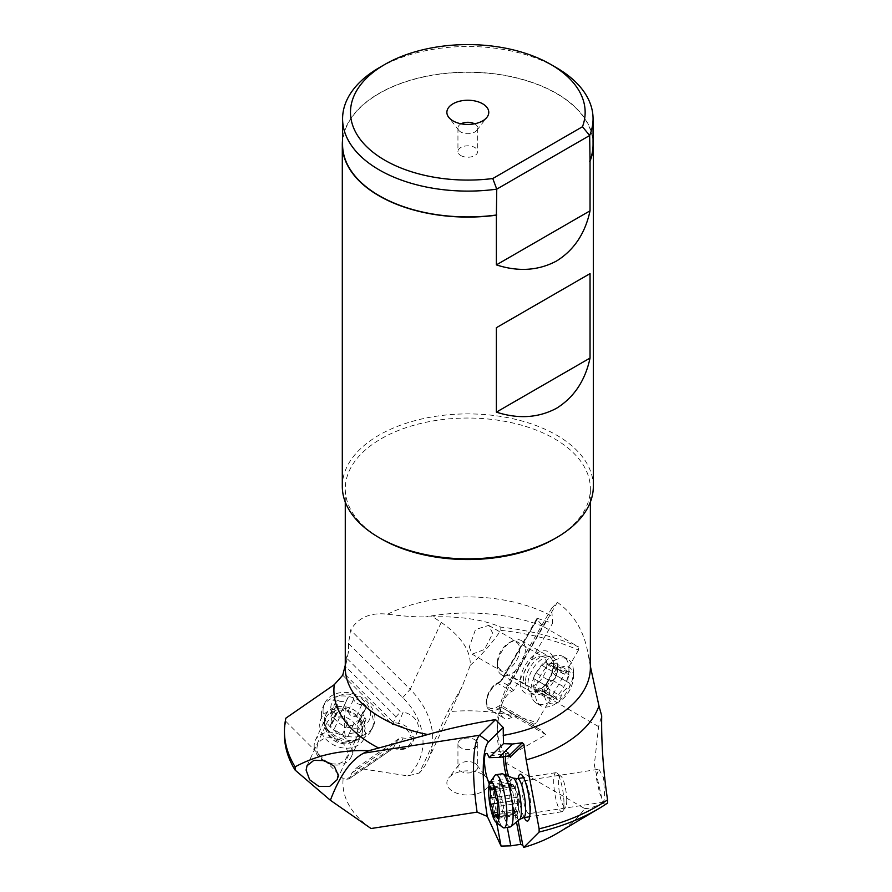 <?xml version="1.0" encoding="UTF-8"?>
<svg xmlns="http://www.w3.org/2000/svg" width="892" height="892" viewBox="0 0 892 892"><rect width="100%" height="100%" fill="white"/><g stroke="black" fill="none" stroke-linecap="round" stroke-linejoin="round"><path stroke-width="0.67" stroke-dasharray="4.46 3.34" d="M593.057 139.81A125.516 72.464 0 0 0 556.575 93.381A125.516 72.464 0 0 0 423.667 76.79A125.516 72.464 0 0 0 342.584 139.81M342.305 486.374A125.516 72.464 180 0 1 419.786 419.418A125.516 72.464 180 0 1 556.575 435.129A125.516 72.464 180 0 1 593.336 486.374M554.478 538.824A122.55 70.747 0 0 0 590.37 488.794A122.55 70.747 0 0 0 554.478 438.764A122.55 70.747 0 0 0 420.924 423.421A122.55 70.747 0 0 0 345.271 488.794A122.55 70.747 0 0 0 381.163 538.824M551.747 608.188L512.064 676.671L513.703 677.597L557.333 602.323L551.747 608.188L552.549 623.296L537.709 618.446L501.204 681.432L496.688 684.03A14.227 8.218 120 0 0 496.576 684.097A14.227 8.218 120 0 0 486.631 701.525A14.227 8.218 120 0 0 496.688 707.267L500.624 705.003L501.282 707.211L540.73 729.99L545.937 734.729L508.328 756.449L506.957 763.686L584.606 808.509A124.902 72.107 180 0 1 557.366 833.206M351.95 772.94L395.925 742.579L393.272 748.31L349.296 778.671L351.95 772.94L356.465 767.967L407.845 775.917L419.396 772.974L447.806 711.749L462.089 686.74L470.285 665.276C470.72 650.513 461.053 636.23 441.25 622.415L432.921 616.829L425.696 616.929C415.694 617.041 402.972 616.127 387.541 614.22C370.659 612.191 358.339 617.465 350.578 630.053L348.527 643.556L348.527 651.483L345.271 667.673A122.55 70.747 180 0 1 348.527 651.483M345.271 665.254L346.196 662.388M284.448 734.506A183.373 105.869 180 0 1 285.864 721.394L285.864 718.16M285.864 721.394L343.141 778.671L346.72 779.218L392.224 747.797L397.598 748.633A14.227 11.228 24.9 0 0 411.346 739.2A14.227 11.228 24.9 0 0 397.743 725.419A14.227 11.228 24.9 0 0 397.598 725.386L403.117 712.195L400.541 711.794L347.445 658.954M371.061 828.523A124.902 72.107 180 0 1 343.141 778.671M346.72 779.218L349.062 778.928L393.272 748.31L397.765 749.313L397.598 748.633M533.472 725.787L533.929 724.237L536.56 722.721A124.902 72.107 180 0 0 447.806 711.749M482.639 774.379A20.951 12.098 0 0 0 448.698 777.991A20.951 12.098 0 0 0 453.002 791.483A20.951 12.098 0 0 0 479.706 792.888A20.951 12.098 0 0 0 486.954 777.991A20.951 12.098 0 0 0 482.639 774.379M356.465 767.967L400.43 737.606L403.117 738.019A15.811 12.466 -155.1 0 0 417.467 731.763A15.811 12.466 -155.1 0 0 403.117 712.195M348.527 643.556L402.749 697.511A71.159 56.118 24.9 0 1 407.845 775.917M395.925 742.579L400.43 737.606M319.704 724.962A23.716 18.71 -155.1 0 0 342.606 747.875A23.716 18.71 -155.1 0 0 365.519 732.053A23.716 18.71 -155.1 0 0 342.606 709.14A23.716 18.71 -155.1 0 0 319.704 724.962M342.729 675.222L392.335 724.572L396.026 716.767L400.541 711.794M396.026 716.767L345.037 666.034M325.903 727.471A16.602 13.09 -155.1 0 0 339.138 742.869A16.602 13.09 -155.1 0 0 357.001 736.937A16.602 13.09 -155.1 0 0 357.982 732.432A16.602 13.09 -155.1 0 0 344.736 717.034A16.602 13.09 -155.1 0 0 326.885 722.955A16.602 13.09 -155.1 0 0 325.903 727.471M496.654 822.703L489.34 783.856M489.452 783.522L498.996 783.299L507.303 827.397M498.996 783.299L508.919 781.76L510.625 780.6L518.163 820.64M524.195 817.585A23.716 5.018 81.2 0 1 517.773 784.391A23.716 5.018 81.2 0 1 518.152 778.515M590.37 666.324L588.151 654.26A122.55 70.747 180 0 1 590.37 667.673L590.114 664.941M584.606 808.509C588.709 808.832 594.786 806.903 602.814 802.722L594.317 764.946L598.599 726.612L601.71 715.819M602.245 801.54L602.814 802.722C603.271 804.328 604.854 804.439 607.552 803.068M598.855 769.227L603.583 777.634L604.575 795.073L603.917 802.053L599.692 793.523L595.99 776.553L598.855 769.227L523.883 780.823A16.602 3.512 81.2 0 1 526.436 783.722A16.602 3.512 81.2 0 1 530.718 806.491A16.602 3.512 81.2 0 1 530.517 810.114A16.602 3.512 81.2 0 1 528.956 813.649A16.602 3.512 81.2 0 1 524.474 805.142A16.602 3.512 81.2 0 1 522.121 787.982A16.602 3.512 81.2 0 1 523.883 780.823M557.333 602.323C573.991 614.153 584.26 631.469 588.151 654.26M598.599 726.612L513.703 677.597A79.065 45.648 120 0 0 497.223 732.901A79.065 45.648 120 0 0 506.957 763.686M512.064 676.671A71.159 41.088 120 0 0 497.223 726.445A71.159 41.088 120 0 0 508.328 756.449M545.937 734.729L513.747 716.142L511.785 717.279A15.811 9.132 -60 0 1 503.88 718.06A15.811 9.132 -60 0 1 501.46 705.394A15.811 9.132 -60 0 1 511.785 691.456L513.669 690.363L552.549 623.296M513.669 690.363L508.473 685.625L501.204 681.432L500.546 681.811L537.709 618.446L536.861 619.159L543.061 626.362L578.484 646.867A183.373 105.869 0 0 0 500.802 627.143C483.475 619.65 460.852 616.216 432.921 616.829M402.749 697.511L410.175 689.36L350.578 630.053M470.285 665.276C481.948 654.75 492.116 643.121 500.802 630.365L500.802 627.143M469.292 646.912L472.124 654.159L484.445 649.487L492.774 633.353L488.716 625.392L475.503 629.562L469.292 646.912M500.802 630.365A183.373 105.869 180 0 1 578.484 650.09L578.484 646.867M578.484 650.09L536.56 722.721M441.25 622.415L410.175 689.36A79.065 62.351 24.9 0 1 428.048 760.096A79.065 62.351 24.9 0 1 419.396 772.974M553.709 662.734A23.716 13.692 -60 0 1 536.939 691.779A23.716 13.692 -60 0 1 520.17 682.101A23.716 13.692 -60 0 1 536.939 653.044A23.716 13.692 -60 0 1 553.709 662.734M511.785 717.279L497.803 709.207L501.282 707.211L540.73 729.99M508.54 711.403L513.747 716.142M508.473 685.625L545.793 621.222M496.688 707.267A1.583 0.914 60 0 0 497.803 709.207A15.811 9.132 -60 0 1 489.898 709.987A15.811 9.132 -60 0 1 487.478 697.321A15.811 9.132 -60 0 1 497.803 683.383L500.546 681.811M546.852 664.573A16.602 9.589 -60 0 1 539.604 681.287A16.602 9.589 -60 0 1 526.804 685.736A16.602 9.589 -60 0 1 523.37 678.132A16.602 9.589 -60 0 1 530.617 661.429A16.602 9.589 -60 0 1 543.418 656.98A16.602 9.589 -60 0 1 546.852 664.573M556.374 67.669A125.237 72.308 0 0 0 379.267 67.669M342.584 144.615A125.237 72.308 180 0 1 419.898 77.816A125.237 72.308 180 0 1 556.374 93.493A125.237 72.308 180 0 1 593.057 144.615M474.522 123.798A9.879 5.709 180 0 1 474.812 123.955A9.879 5.709 180 0 1 477.711 127.991A9.879 5.709 180 0 1 476.841 130.321A9.879 5.709 180 0 1 460.829 132.027A9.879 5.709 180 0 1 458.8 130.321A9.879 5.709 180 0 1 457.942 127.991A9.879 5.709 180 0 1 461.119 123.798M460.829 155.554A9.879 5.709 0 0 0 471.6 156.791A9.879 5.709 0 0 0 477.711 151.529A9.879 5.709 0 0 0 474.812 147.492A9.879 5.709 0 0 0 464.041 146.255A9.879 5.709 0 0 0 457.942 151.529A9.879 5.709 0 0 0 460.829 155.554M474.812 763.24A9.879 5.709 0 0 0 458.8 764.946A9.879 5.709 0 0 0 457.942 767.276A9.879 5.709 0 0 0 460.829 771.312A9.879 5.709 0 0 0 471.6 772.55A9.879 5.709 0 0 0 477.711 767.276A9.879 5.709 0 0 0 476.841 764.946A9.879 5.709 0 0 0 474.812 763.24M474.812 739.713A9.879 5.709 180 0 1 477.711 743.738A9.879 5.709 180 0 1 471.6 749.012A9.879 5.709 180 0 1 460.829 747.775A9.879 5.709 180 0 1 457.942 743.738A9.879 5.709 180 0 1 464.041 738.476A9.879 5.709 180 0 1 474.812 739.713M330.787 708.114A20.561 16.212 24.9 0 1 350.645 694.4A20.561 16.212 24.9 0 1 370.503 714.258A20.561 16.212 24.9 0 1 350.645 727.972A20.561 16.212 24.9 0 1 330.787 708.114M339.395 701.012A3.211 2.531 -155.1 0 0 335.593 702.037A3.211 2.531 -155.1 0 0 335.403 702.907A3.211 2.531 -155.1 0 0 336.373 704.959A6.779 5.341 24.9 0 1 338.425 709.296A6.779 5.341 24.9 0 1 338.023 711.136A6.779 5.341 24.9 0 1 336.373 712.998A3.211 2.531 -155.1 0 0 335.593 713.879A3.211 2.531 -155.1 0 0 335.403 714.76A3.211 2.531 -155.1 0 0 339.395 717.882A6.779 5.341 24.9 0 1 347.635 723.178A3.211 2.531 -155.1 0 0 350.467 725.631A3.211 2.531 -155.1 0 0 353.555 724.393A3.211 2.531 -155.1 0 0 353.667 724.114A6.779 5.341 24.9 0 1 353.89 723.524A6.779 5.341 24.9 0 1 361.907 721.372A3.211 2.531 -155.1 0 0 365.698 720.346A3.211 2.531 -155.1 0 0 365.887 719.476A3.211 2.531 -155.1 0 0 364.917 717.413A6.779 5.341 24.9 0 1 362.866 713.076A6.779 5.341 24.9 0 1 363.267 711.236A6.779 5.341 24.9 0 1 364.917 709.374A3.211 2.531 -155.1 0 0 365.698 708.493A3.211 2.531 -155.1 0 0 365.887 707.624A3.211 2.531 -155.1 0 0 361.907 704.49A6.779 5.341 24.9 0 1 353.667 699.194A3.211 2.531 -155.1 0 0 350.824 696.752A3.211 2.531 -155.1 0 0 347.735 697.979A3.211 2.531 -155.1 0 0 347.635 698.258A6.779 5.341 24.9 0 1 347.412 698.849A6.779 5.341 24.9 0 1 339.395 701.012L333.976 712.675C337.667 714.905 340.41 713.99 342.216 709.921L347.412 698.849M323.049 710.701A26.883 21.196 24.9 0 1 324.632 703.398A26.883 21.196 24.9 0 1 353.544 693.809A26.883 21.196 24.9 0 1 374.975 718.729A26.883 21.196 24.9 0 1 373.391 726.032A26.883 21.196 24.9 0 1 344.479 735.621A26.883 21.196 24.9 0 1 323.049 710.701M321.41 714.224A26.883 21.196 -155.1 0 0 324.376 724.884A26.883 21.196 -155.1 0 0 357.146 740.092A26.883 21.196 -155.1 0 0 371.752 729.556A26.883 21.196 -155.1 0 0 373.335 722.264A26.883 21.196 -155.1 0 0 351.905 697.332A26.883 21.196 -155.1 0 0 322.993 706.921A26.883 21.196 -155.1 0 0 321.41 714.224M314.162 745.712A19.769 15.588 -155.1 0 0 329.917 764.043A19.769 15.588 -155.1 0 0 351.18 756.985A19.769 15.588 -155.1 0 0 352.351 751.621A19.769 15.588 -155.1 0 0 336.585 733.291A19.769 15.588 -155.1 0 0 315.322 740.349A19.769 15.588 -155.1 0 0 314.162 745.712M330.988 763.552A15.811 12.466 -155.1 0 0 347.501 753.238A15.811 12.466 -155.1 0 0 332.225 737.963A15.811 12.466 -155.1 0 0 316.961 748.511A15.811 12.466 -155.1 0 0 324.075 760.53M335.593 702.037L330.241 714.035L330.965 716.622L336.373 704.959M330.241 714.035C330.609 711.928 331.857 711.47 333.976 712.675M365.698 708.493L360.725 718.751C360.558 716.555 359.142 715.685 356.488 716.153C351.95 717.123 349.207 715.362 348.248 710.857L345.527 707.735L342.216 709.921L347.735 697.979M360.725 718.751L357.135 725.452L359.509 729.076L364.917 717.413M365.698 720.346L360.58 731.384L359.509 729.076M360.725 730.604C360.569 732.232 359.164 733.046 356.488 733.023C351.927 732.689 349.185 733.603 348.248 735.777L353.667 724.114M353.89 723.524L348.248 735.777L345.527 736.681L333.976 729.544L339.395 717.882M353.555 724.393L348.248 735.777M330.241 725.887L330.965 724.661L330.241 725.887L333.976 729.544M336.373 712.998L330.965 724.661L332.348 723.367L330.965 716.622M494.804 775.572A26.883 5.675 -98.8 0 0 493.075 786.331A26.883 5.675 -98.8 0 0 502.832 827.442M510.246 826.94A26.883 5.675 81.2 0 1 502.999 813.169A26.883 5.675 81.2 0 1 499.185 785.384A26.883 5.675 81.2 0 1 502.029 773.81M563.956 803.246A19.769 4.181 81.2 0 1 562.674 811.151A19.769 4.181 81.2 0 1 561.86 811.753A19.769 4.181 81.2 0 1 556.519 801.629A19.769 4.181 81.2 0 1 553.72 781.202A19.769 4.181 81.2 0 1 555.816 772.684A19.769 4.181 81.2 0 1 556.775 773.007A19.769 4.181 81.2 0 1 563.956 803.246M566.743 800.447A15.811 3.345 81.2 0 1 565.729 806.781A15.811 3.345 81.2 0 1 561.213 800.603A15.811 3.345 81.2 0 1 558.559 782.808A15.811 3.345 81.2 0 1 561.012 776.263A15.811 3.345 81.2 0 1 566.743 800.447M494.447 789.498L513.848 786.488L513.012 784.837L514.929 788.417C516.936 792.297 517.672 795.218 517.137 797.203L517.94 803.357L497.747 806.479M493.978 787.926L513.313 784.938C514.572 787.223 513.837 786.978 511.105 784.202L490.901 787.324M517.94 803.357C518.854 804.205 518.854 806.881 517.94 811.397L517.293 814.006C516.803 815.834 516.747 815.857 517.137 814.073L516.803 811.408L514.929 813.337L513.012 813.783L513.313 809.858C514.584 805.476 513.848 802.555 511.105 801.083L509.12 796.4L512.075 791.895L509.12 784.547L509.399 783.176L511.105 784.202M494.413 817.284L513.781 814.296L513.012 813.783A35.457 27.964 -24.9 0 0 517.605 798.596A35.457 27.964 -24.9 0 0 515.52 788.974A35.457 35.457 0 0 0 513.156 784.704M513.012 784.837A35.457 27.964 -24.9 0 1 515.52 788.974A35.457 35.457 0 0 1 516.925 815.288L497.669 818.377M517.293 814.006C516.803 815.834 516.747 815.857 517.137 814.073L498.004 817.039M573.433 676.693A20.561 11.864 120 0 0 558.894 668.309A20.561 11.864 120 0 0 544.365 693.485A20.561 11.864 120 0 0 558.894 701.87A20.561 11.864 120 0 0 573.433 676.693L573.433 671.531A26.883 15.521 120 0 0 567.87 659.221A26.883 15.521 120 0 0 547.153 666.424A26.883 15.521 120 0 0 535.423 693.485A26.883 15.521 120 0 0 540.987 705.784A26.883 15.521 120 0 0 554.423 704.457A26.883 15.521 120 0 0 573.433 671.531M567.134 671.899A3.211 1.851 -60 0 1 569.397 671.252A3.211 1.851 -60 0 1 570.055 672.724A3.211 1.851 -60 0 1 569.341 675.032A6.779 3.914 120 0 0 567.847 679.927A6.779 3.914 120 0 0 569.252 683.027A6.779 3.914 120 0 0 569.341 683.082A3.211 1.851 -60 0 1 569.397 683.105A3.211 1.851 -60 0 1 570.055 684.577A3.211 1.851 -60 0 1 567.134 688.769A6.779 3.914 120 0 0 561.101 696.273A3.211 1.851 -60 0 1 559.518 699.105A3.211 1.851 -60 0 1 557.288 699.718A3.211 1.851 -60 0 1 556.686 698.826A6.779 3.914 120 0 0 555.415 696.931A6.779 3.914 120 0 0 550.654 698.28A3.211 1.851 -60 0 1 548.402 698.927A3.211 1.851 -60 0 1 547.744 697.455A3.211 1.851 -60 0 1 548.446 695.147A6.779 3.914 120 0 0 549.951 690.252A6.779 3.914 120 0 0 548.547 687.152A6.779 3.914 120 0 0 548.446 687.096A3.211 1.851 -60 0 1 548.402 687.074A3.211 1.851 -60 0 1 547.744 685.602A3.211 1.851 -60 0 1 550.654 681.41A6.779 3.914 120 0 0 556.686 673.906A3.211 1.851 -60 0 1 558.28 671.074A3.211 1.851 -60 0 1 560.499 670.461A3.211 1.851 -60 0 1 561.101 671.353A6.779 3.914 120 0 0 562.384 673.248A6.779 3.914 120 0 0 567.134 671.899L552.349 663.358L555.382 663.157L555.939 664.573L554.556 666.502L569.341 675.032M568.962 668.955A26.883 15.521 -60 0 1 557.232 696.005A26.883 15.521 -60 0 1 536.516 703.208A26.883 15.521 -60 0 1 532.201 698.012A26.883 15.521 -60 0 1 530.941 690.899A26.883 15.521 -60 0 1 556.731 655.508A26.883 15.521 -60 0 1 563.398 656.646A26.883 15.521 -60 0 1 568.962 668.955M525.355 649.588A19.769 11.406 -60 0 1 516.724 669.479A19.769 11.406 -60 0 1 501.494 674.776A19.769 11.406 -60 0 1 497.401 665.722A19.769 11.406 -60 0 1 511.384 641.515A19.769 11.406 -60 0 1 521.263 640.534A19.769 11.406 -60 0 1 525.355 649.588M497.401 662.5A15.811 9.132 -60 0 1 508.585 643.132A15.811 9.132 -60 0 1 519.768 649.588A15.811 9.132 -60 0 1 508.585 668.955A15.811 9.132 -60 0 1 497.401 662.5L497.401 665.722M552.349 663.358L546.796 664.25L546.317 662.823L544.923 662.544L535.869 672.869L550.654 681.41M560.499 670.461L546.317 662.823L561.101 671.353M533.617 677.452L535.869 672.869M548.547 687.152L533.661 678.567L534.263 681.198L533.661 686.606L548.446 695.147M569.397 683.105L554.556 674.542L555.939 676.426C556.039 678.634 554.846 679.905 552.349 680.228C548.112 680.585 546.094 683.082 546.317 687.732L544.923 691.49L543.005 691.467L539.827 687.922L534.386 690.832L533.661 686.606M554.556 666.502C551.356 669.602 551.356 672.289 554.556 674.542L569.252 683.027M387.541 614.22A122.55 70.747 180 0 1 551.747 616.116M392.335 724.572L397.598 725.386M403.117 738.019L398.01 749.035A15.811 12.466 -155.1 0 0 412.349 742.791A15.811 12.466 -155.1 0 0 398.01 723.222L393.372 722.498L343.509 672.88M490.555 781.671L507.648 779.028L508.919 781.76L516.501 822.011M510.124 756.282L509.176 754.253A14.227 3.01 -98.8 0 0 509.142 754.175A14.227 3.01 -98.8 0 0 505.53 756.405M508.674 776.296A14.227 3.01 -98.8 0 0 509.176 777.501L510.625 780.6M506.288 775.326A15.811 3.345 81.2 0 0 507.648 779.028A1.583 1.249 155.1 0 0 509.176 777.501M503.567 756.706A15.811 3.345 81.2 0 1 505.24 750.484A15.811 3.345 81.2 0 1 507.648 753.205L488.56 756.16M508.897 755.881L507.648 753.205A1.583 1.249 155.1 0 1 509.087 753.829L510.436 756.739M543.061 626.362A133.923 77.325 0 0 0 425.696 616.929M533.929 724.237L500.624 705.003M496.688 684.03A1.583 0.914 60 0 1 497.022 683.305A1.583 0.914 60 0 1 497.803 683.383L511.785 691.456M509.176 754.253A1.583 1.249 155.1 0 0 509.087 753.829L505.24 750.484L486.14 753.439M324.432 720.747A21.04 16.591 -155.1 0 0 326.762 729.087A21.04 16.591 -155.1 0 0 352.407 740.984A21.04 16.591 -155.1 0 0 365.073 727.036A21.04 16.591 -155.1 0 0 344.758 706.709A21.04 16.591 -155.1 0 0 324.432 720.747M362.62 729.489A19.769 15.588 24.9 0 1 361.45 734.852A19.769 15.588 24.9 0 1 340.198 741.91A19.769 15.588 24.9 0 1 324.432 723.579A19.769 15.588 24.9 0 1 325.591 718.216A19.769 15.588 24.9 0 1 346.854 711.158A19.769 15.588 24.9 0 1 362.62 729.489M347.635 698.258L342.216 709.921M348.248 710.857L353.667 699.194M356.488 716.153L361.907 704.49M359.509 721.037L364.917 709.374M356.488 733.023L361.907 721.372M342.216 734.841L347.635 723.178M345.527 707.735A35.457 7.493 98.8 0 0 344.301 724.861A35.457 7.493 98.8 0 0 345.527 736.681M519.657 819.402A21.04 4.449 81.2 0 1 513.77 809.992A21.04 4.449 81.2 0 1 510.469 787.123A21.04 4.449 81.2 0 1 513.279 778.147M517.483 778.616A19.769 4.181 -98.8 0 0 515.386 787.123A19.769 4.181 -98.8 0 0 518.185 807.561A19.769 4.181 -98.8 0 0 523.526 817.685M517.137 797.203L496.933 800.325M494.726 791.55L514.929 788.417M510.291 786.878L492.116 789.688M510.291 794.917L495.651 797.18M511.105 801.083L497.825 803.134M513.313 809.858L497.401 812.322M514.929 813.337L494.726 816.459M517.94 811.397L497.747 814.53M557.667 667.205A21.04 12.142 -60 0 1 545.491 691.122A21.04 12.142 -60 0 1 528.9 689.94A21.04 12.142 -60 0 1 527.919 684.376A21.04 12.142 -60 0 1 548.101 656.679A21.04 12.142 -60 0 1 557.667 667.205M525.466 681.923A19.769 11.406 120 0 0 529.558 690.977A19.769 11.406 120 0 0 544.789 685.68A19.769 11.406 120 0 0 553.419 665.789A19.769 11.406 120 0 0 549.327 656.735A19.769 11.406 120 0 0 534.096 662.031A19.769 11.406 120 0 0 525.466 681.923M541.901 665.365L556.686 673.906M533.661 678.567L548.446 687.096M535.869 689.75L550.654 698.28M541.901 690.285L556.686 698.826M546.317 687.732L561.101 696.273M552.349 680.228L567.134 688.769M554.556 674.542L569.341 683.082M345.271 502.029L345.271 488.794M392.904 748.555L397.765 749.313C404.422 750.217 409.283 748.031 412.349 742.791L417.467 731.763M307.038 765.726L326.885 722.955M337.154 779.697L357.001 736.937M497.223 726.445L497.223 732.901M428.048 760.096L462.089 686.74M500.546 681.276L497.022 683.305C487.088 688.468 482.427 706.966 489.898 709.987L503.88 718.06M536.839 618.613L500.479 681.332M488.716 625.392L543.418 656.98M472.124 654.159L526.804 685.736M590.37 502.029L590.37 488.794M458.8 130.321L448.698 117.276M476.841 130.321L486.954 117.276M477.711 127.991L477.711 151.529M457.942 127.991L457.942 151.529M603.917 802.053L528.956 813.649M526.436 783.722L523.938 778.315M530.517 810.114L529.77 816.024M458.8 764.946L448.698 777.991M476.841 764.946L486.954 777.991M477.711 743.738L477.711 767.276M457.942 743.738L457.942 767.276M371.752 729.556L373.391 726.032M351.18 756.985L361.45 734.852C360.736 737.428 357.725 739.468 352.407 740.984L357.146 740.092M315.322 740.349L325.591 718.216L324.755 722.163L326.762 729.087L324.376 724.884M322.993 706.921L324.632 703.398M357.592 723.468L363.267 711.236M330.341 725.207L335.593 713.879M332.348 723.367L338.023 711.136M561.86 811.753L529.67 816.737M565.729 806.781L562.674 811.151M561.012 776.263L556.775 773.007M555.816 772.684L523.626 777.668M512.8 784.246L493.432 787.235M509.399 783.176L490.176 786.153M516.803 811.408L497.714 814.363M558.894 701.87L554.423 704.457M536.516 703.208L540.987 705.784M501.494 674.776L529.558 690.977L528.9 689.94L532.201 698.012M508.585 643.132L511.384 641.515M521.263 640.534L549.327 656.735L548.101 656.679L556.731 655.508M563.398 656.646L567.87 659.221M555.382 663.157L569.397 671.252M546.796 664.25L562.384 673.248M533.65 678.556L548.402 687.074M534.386 690.832L548.402 698.927M539.827 687.922L555.415 696.931M543.005 691.467L557.288 699.718"/><path stroke-width="1.34" d="M342.584 139.81A125.516 72.464 0 0 0 342.305 144.615A125.516 72.464 0 0 0 379.067 195.861A125.516 72.464 0 0 0 496.376 215.184L496.376 264.891C518.363 271.971 538.433 270.677 556.575 260.988C574.024 250.117 585.185 233.392 590.047 210.813L496.376 264.891M590.047 210.813L590.047 161.106A125.516 72.464 0 0 0 593.336 144.615L593.336 486.374A125.516 72.464 180 0 1 556.575 537.608A125.516 72.464 180 0 1 379.067 537.608L379.067 537.608A125.516 72.464 180 0 1 342.305 486.374L342.305 144.615M381.163 538.824L379.067 537.608L381.174 538.824A122.55 70.747 0 0 0 381.174 538.824A122.55 70.747 0 0 0 554.478 538.824L556.575 537.608M345.271 665.254L342.729 675.222L334.255 684.699L285.864 718.16A183.373 105.869 0 0 0 284.448 731.284A183.373 105.869 0 0 0 295.118 766.864C316.772 755.056 341.335 749.67 368.842 750.718L427.781 734.54A122.55 70.747 180 0 1 381.252 717.748A122.55 70.747 180 0 1 381.174 717.703A122.55 70.747 180 0 1 345.271 667.673L345.271 502.029M516.501 822.011L520.705 844.323L510.781 845.85L501.059 846.084L487.3 816.425L477.108 812.121L371.061 828.523L330.375 800.269L295.118 770.097L295.118 766.864M295.118 770.097A183.373 105.869 180 0 1 284.448 734.506L284.448 731.284M520.705 844.323L522.812 845.326L518.163 820.64M599.279 808.319A183.373 105.869 180 0 1 539.125 832.046L539.125 828.824A183.373 105.869 0 0 0 607.552 799.845L607.552 803.068A183.373 105.869 180 0 1 599.279 808.319L557.366 833.206A124.902 72.107 180 0 1 523.771 847.4L522.812 845.326M306.112 770.119L307.038 765.726L313.884 760.33L324.51 760.642L334.288 766.239L338.191 775.081L337.154 779.697L329.761 786.331L318.912 786.454L309.647 779.775L306.112 770.119M330.375 800.269C339.752 775.683 350.835 759.995 363.624 753.183L368.842 750.718M495.551 719.565L503.188 727.482L488.66 741.754L479.584 735.242L495.551 719.565C471.132 723.635 448.542 728.63 427.781 734.54M363.624 753.183L479.584 735.242A79.065 16.703 -98.8 0 0 477.108 812.121M488.66 741.754A71.159 15.041 -98.8 0 0 487.3 816.425M501.059 846.084L496.654 822.703M489.34 783.856L488.56 781.983A15.811 3.345 81.2 0 1 484.668 764.7A15.811 3.345 81.2 0 1 486.14 753.439A15.811 3.345 81.2 0 1 488.56 756.16L489.251 757.643L503.478 743.672L512.632 744.006L522.255 742.757L508.897 755.881L510.592 757.297L510.124 756.282M503.188 727.482L503.478 743.672M507.303 827.397L510.781 845.85M539.125 832.046L523.771 847.4M539.125 828.824L526.157 759.928A133.923 77.325 0 0 0 598.978 705.962L590.37 666.324M522.255 742.757L523.883 744.251L526.157 759.928M518.152 778.515A23.716 5.018 81.2 0 1 523.938 778.315A23.716 5.018 81.2 0 1 530.049 810.85A23.716 5.018 81.2 0 1 529.77 816.024A23.716 5.018 81.2 0 1 524.195 817.585M489.251 757.643L498.974 757.419L508.897 755.881M498.974 757.419L512.632 744.006M607.552 799.845C603.226 770.71 601.275 742.702 601.71 715.819L598.978 705.962M593.336 144.615A125.516 72.464 0 0 0 593.057 139.81M496.376 327.698L590.047 273.621L590.047 358.06C585.185 380.639 574.024 397.364 556.575 408.246C538.433 417.924 518.363 419.218 496.376 412.137L496.376 327.698L590.047 273.621M496.376 215.184L496.755 189.149L589.668 135.495L590.047 161.106M379.267 67.669L379.267 67.669A125.237 72.308 0 0 0 342.584 118.792A125.237 72.308 0 0 0 379.267 169.926A125.237 72.308 0 0 0 496.755 189.149L492.774 178.534A117.331 67.736 0 0 1 364.85 144.805A117.331 67.736 0 0 1 384.853 64.436L379.267 67.669M550.788 64.436A117.331 67.736 0 0 1 582.465 126.742L589.668 135.495A125.237 72.308 0 0 0 593.057 118.792A125.237 72.308 0 0 0 556.374 67.669L550.788 64.436A117.331 67.736 0 0 0 384.853 64.436M593.057 118.792L593.057 144.615A125.237 72.308 180 0 1 589.668 161.318M496.755 214.961A125.237 72.308 180 0 1 379.267 195.738A125.237 72.308 180 0 1 342.584 144.615L342.584 118.792M582.465 126.742L492.774 178.534M453.002 120.888A20.951 12.098 180 0 1 448.698 117.276A20.951 12.098 180 0 1 455.946 102.379A20.951 12.098 180 0 1 482.639 103.784A20.951 12.098 180 0 1 486.954 117.276A20.951 12.098 180 0 1 453.002 120.888M461.119 123.798A9.879 5.709 180 0 1 474.522 123.798M590.047 358.06L496.376 412.137M510.436 756.739L523.883 744.251M324.075 760.53A15.811 12.466 -155.1 0 0 330.988 763.552M499.241 813.727A20.561 4.348 -98.8 0 0 495.796 790.602A20.561 4.348 -98.8 0 0 489.92 782.574A20.561 4.348 -98.8 0 0 488.604 790.803A20.561 4.348 -98.8 0 0 496.063 822.246A20.561 4.348 -98.8 0 0 499.241 813.727M496.933 800.325A3.211 0.68 81.2 0 1 498.004 805.142A3.211 0.68 81.2 0 1 497.747 806.479A6.779 1.427 -98.8 0 0 497.201 809.323A6.779 1.427 -98.8 0 0 497.747 814.53A3.211 0.68 81.2 0 1 498.004 816.994A3.211 0.68 81.2 0 1 497.669 818.377A3.211 0.68 81.2 0 1 496.933 817.195A6.779 1.427 -98.8 0 0 495.406 814.719A6.779 1.427 -98.8 0 0 494.726 816.459A3.211 0.68 81.2 0 1 494.413 817.284A3.211 0.68 81.2 0 1 493.109 812.98A6.779 1.427 -98.8 0 0 490.901 804.205A3.211 0.68 81.2 0 1 489.842 799.388A3.211 0.68 81.2 0 1 490.098 798.039A6.779 1.427 -98.8 0 0 490.645 795.207A6.779 1.427 -98.8 0 0 490.098 790A3.211 0.68 81.2 0 1 489.842 787.536A3.211 0.68 81.2 0 1 490.176 786.153A3.211 0.68 81.2 0 1 490.901 787.324A6.779 1.427 -98.8 0 0 492.44 789.799A6.779 1.427 -98.8 0 0 493.109 788.06A3.211 0.68 81.2 0 1 493.432 787.235A3.211 0.68 81.2 0 1 494.726 791.55A6.779 1.427 -98.8 0 0 496.933 800.325M496.063 822.246L502.832 827.442A26.883 5.675 -98.8 0 0 504.136 827.888A26.883 5.675 -98.8 0 0 506.99 816.314A26.883 5.675 -98.8 0 0 503.177 788.528A26.883 5.675 -98.8 0 0 495.919 774.758A26.883 5.675 -98.8 0 0 494.804 775.572L489.92 782.574M495.919 774.758L502.029 773.81A26.883 5.675 81.2 0 1 502.765 773.91A26.883 5.675 81.2 0 1 513.101 815.366A26.883 5.675 81.2 0 1 510.915 826.628A26.883 5.675 81.2 0 1 510.246 826.94L504.136 827.888M334.255 684.699A133.923 77.325 0 0 0 373.124 745.01A133.923 77.325 0 0 0 373.213 745.054A133.923 77.325 0 0 0 378.788 748.087M505.53 756.405A14.227 3.01 -98.8 0 0 508.674 776.296M488.56 781.983L490.555 781.671M506.288 775.326A15.811 3.345 81.2 0 1 503.567 756.706M590.37 502.029L590.37 667.673A122.55 70.747 180 0 1 503.188 735.409M529.67 816.737L523.526 817.685A19.769 4.181 -98.8 0 0 525.622 809.178A19.769 4.181 -98.8 0 0 522.812 788.74A19.769 4.181 -98.8 0 0 517.483 778.616L513.279 778.147A21.04 4.449 81.2 0 1 521.363 810.594A21.04 4.449 81.2 0 1 519.657 819.402L510.915 826.628M493.978 787.926L493.109 788.06M492.116 789.688L490.098 790M495.651 797.18L490.098 798.039M497.825 803.134L490.901 804.205M497.401 812.322L493.109 812.98M498.004 817.039L496.933 817.195M523.526 817.685L519.657 819.402M523.626 777.668L517.483 778.616M513.279 778.147L502.765 773.91M494.447 789.498L492.44 789.799M497.714 814.363L495.406 814.719"/></g></svg>
